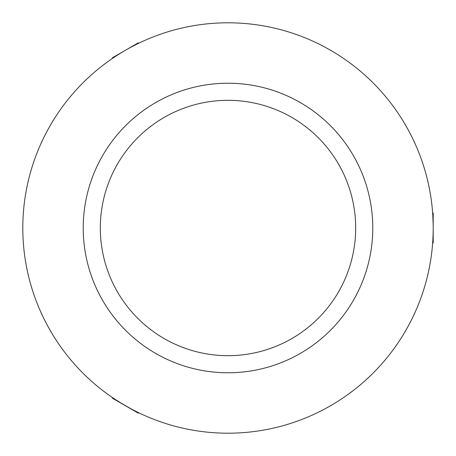<?xml version="1.0" encoding="UTF-8"?>
<svg xmlns="http://www.w3.org/2000/svg" width="456" height="456" viewBox="0 0 456 456"><rect width="100%" height="100%" fill="white"/><g stroke="black" fill="none" stroke-linecap="round" stroke-linejoin="round"><path stroke-width="0.68" d="M120.766 402.95L113.305 398.156C112.261 398.173 138.47 413.301 137.991 412.406L134.6 410.713M432.624 212.616L433.2 213.191L433.2 228A205.2 205.2 0 0 1 228 433.2A205.2 205.2 0 0 1 22.8 228A205.2 205.2 0 0 1 228 22.8A205.2 205.2 0 0 1 433.2 228L433.2 242.809L432.624 243.384M114.217 57.239L116.468 55.757M130.102 47.658L137.017 44.072M432.704 213.75L432.772 214.753M432.778 214.833L433.16 224.095M228 355.68A127.68 127.68 0 0 0 355.68 228A127.68 127.68 0 0 0 228 100.32A127.68 127.68 0 0 0 100.32 228A127.68 127.68 0 0 0 228 355.68M228 83.22A144.78 144.78 0 0 0 83.22 228A144.78 144.78 0 0 0 228 372.78A144.78 144.78 0 0 0 372.78 228A144.78 144.78 0 0 0 228 83.22M228 22.8A205.2 205.2 0 0 0 22.8 228A205.2 205.2 0 0 0 228 433.2A205.2 205.2 0 0 0 433.2 228A205.2 205.2 0 0 0 228 22.8M139.012 412.902L138.225 413.113L112.575 398.305L112.364 397.512M112.364 58.488L112.575 57.695L115.602 55.945L138.225 42.887L139.012 43.098"/></g></svg>
